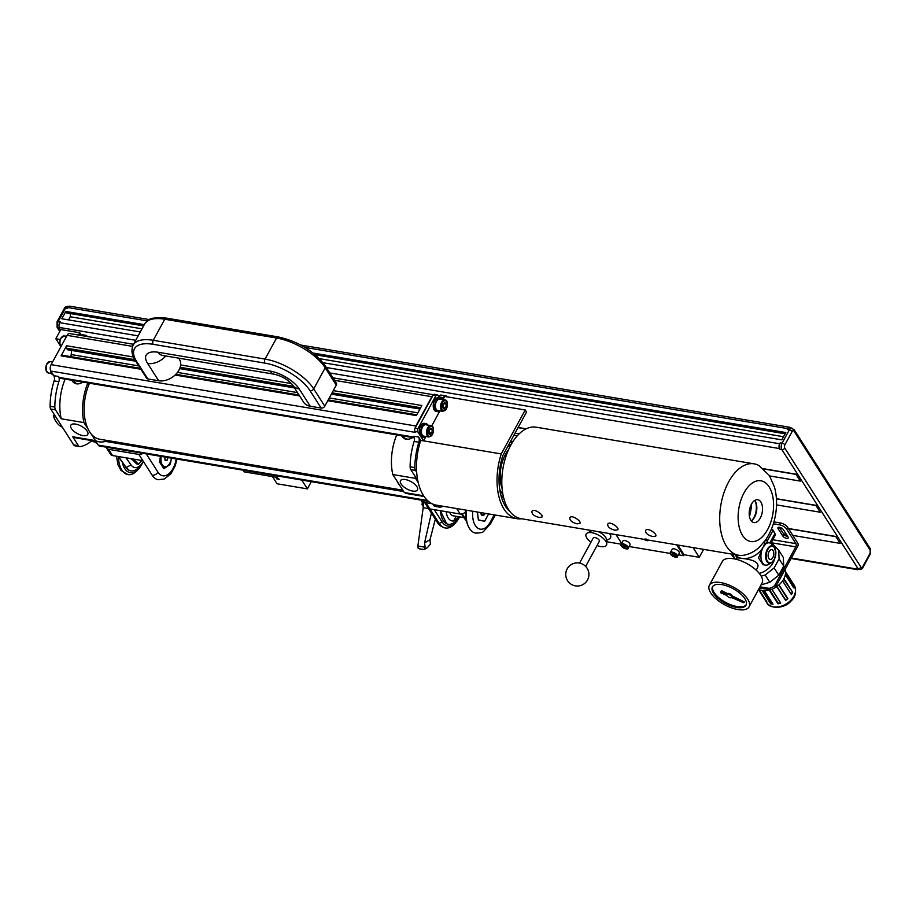 <?xml version="1.0" encoding="UTF-8"?>
<svg xmlns="http://www.w3.org/2000/svg" width="916" height="916" viewBox="0 0 916 916"><rect width="100%" height="100%" fill="white"/><g stroke="black" fill="none" stroke-linecap="round" stroke-linejoin="round"><path stroke-width="1.37" d="M466.462 510.201L466.026 511.002A4.637 3.275 147.4 0 1 460.233 514.036L429.913 508.93L425.929 502.701A4.637 3.275 147.4 0 1 424.028 501.544A4.637 3.275 147.4 0 1 423.673 500.56M461.458 514.059L466.462 521.215L461.469 514.048M449.687 512.262A9.847 5.507 99.5 0 0 453.065 515.788L463.954 517.62M465.694 511.517A20.862 11.668 -80.5 0 0 466.095 519.544A20.862 11.668 99.5 0 0 467.309 523.803L468.053 525.67A23.175 12.961 99.5 0 0 475.679 533.101C480.442 532.952 483.087 532.391 483.602 531.417L490.667 523.54A4.637 2.015 28.6 0 0 490.392 521.948L494.251 514.872M432.066 503.731L425.929 502.701M459.603 516.887A20.862 11.668 -80.5 0 1 456.294 521.96L454.977 523.471A23.175 12.961 -80.5 0 1 445.359 528.005A23.175 12.961 -80.5 0 1 439.211 523.46L429.913 508.93M434.241 509.662L442.107 521.948L439.211 523.46A4.637 3.275 -32.6 0 1 437.31 522.303L424.028 501.544M448.279 524.261A19.007 10.626 -80.5 0 1 448.233 524.261A19.007 10.626 -80.5 0 1 446.665 523.757A19.007 10.626 -80.5 0 1 440.481 510.704A18.549 10.374 99.5 0 0 440.825 513.899M456.294 521.96A20.862 11.668 -80.5 0 1 442.107 521.948M446.161 511.666A15.08 8.427 99.5 0 0 453.58 520.964L456.134 516.303M466.427 510.246A23.175 12.961 99.5 0 0 468.053 525.67M453.58 520.964L456.912 518.662L458.023 516.624M459.443 516.853L456.225 520.551A19.007 10.626 -80.5 0 1 448.336 524.273A19.007 10.626 -80.5 0 1 440.573 510.727M95.779 441.26L98.252 445.119A4.637 2.588 99.5 0 0 99.478 446.035L428.448 501.361M483.545 521.078L484.621 521.261L488.617 513.922L484.633 521.318L478.381 519.922L477.373 512.033M791.355 558.016L856.563 568.985L856.117 568.286A4.637 2.588 99.5 0 0 857.342 569.202L859.242 569.512C861.555 569.26 862.78 568.573 862.929 567.439A2.313 1.008 28.6 0 0 862.792 566.649A2.313 1.294 -80.5 0 1 860.903 567.096A2.313 1.637 147.4 0 1 858.017 568.607A4.637 2.588 99.5 0 0 859.242 569.512M779.974 449.275L779.527 448.577A3.481 1.946 99.5 0 1 779.699 443.756L780.203 442.84A4.637 2.588 99.5 0 0 779.974 449.275L781.863 449.596L858.017 568.607L856.117 568.286M60.044 330.985L58.04 327.859A2.313 1.637 -32.6 0 1 57.09 327.275L57.113 321.699A2.313 1.008 28.6 0 1 58.269 321.424L60.158 321.745L59.666 322.661A3.481 1.946 -80.5 0 0 59.494 327.481L59.941 328.18L58.04 327.859A4.637 2.588 -80.5 0 1 58.269 321.424L65.505 308.142L67.406 308.463L67.898 307.547A3.481 1.946 -80.5 0 1 69.811 306.196L149.297 319.57M776.413 498.693L815.835 505.323L820.255 512.239L776.528 504.888M60.307 345.71L55.83 338.714L60.822 329.554L79.772 332.748L80.894 334.512M84.146 335.989A4.637 2.588 99.5 0 1 85.841 335.325A4.637 2.588 99.5 0 1 87.077 336.229L87.249 336.504M438.867 396.926L443.321 397.681A4.637 2.588 99.5 0 1 445.863 395.872A4.637 2.588 99.5 0 1 447.088 396.788L447.123 396.834M518.147 427.474L526.208 428.825M763.417 468.717L795.912 474.179L800.332 481.106L769.6 475.931M519.212 433.829L515.067 433.131M773.917 521.891L780.661 523.025L779.653 524.857L773.344 523.792M788.378 528.498L792.809 535.413L840.178 543.383L835.747 536.455L788.378 528.498L787.611 527.284A5.794 2.519 -151.4 0 0 780.661 523.025M792.809 535.413L797.79 543.199A2.313 1.294 -80.5 0 1 797.676 546.417L776.207 585.793A5.794 4.088 147.4 0 1 768.971 589.572L759.375 587.957M142.896 453.328A4.637 3.275 147.4 0 1 138.866 454.428L108.546 449.321A4.637 3.275 147.4 0 1 106.645 448.164A4.637 3.275 147.4 0 1 106.29 447.18M243.244 470.206L244.297 471.866L277.456 477.442L278.189 476.091M276.403 475.782L277.456 477.442M133.587 344.301L69.627 333.55A4.637 2.588 99.5 0 0 67.086 335.348L51.113 364.66A4.637 2.588 99.5 0 0 50.884 371.083L53.826 375.697A4.637 2.588 99.5 0 1 54.124 380.896A49.246 27.537 99.5 0 0 50.094 406.257A4.637 2.588 99.5 0 0 50.769 409.074L73.681 444.89A4.637 2.588 99.5 0 0 74.917 445.794L79.646 446.596A4.637 2.588 99.5 0 0 80.127 446.596A49.246 27.537 99.5 0 0 91.875 440.607M85.841 335.325L81.112 334.523A4.637 2.588 99.5 0 0 79.417 335.187M835.873 536.662L788.504 528.692M779.367 527.284L783.569 533.856L786.352 534.326M311.325 481.656L307.387 488.881L277.067 483.785L272.476 476.595M693.034 547.585L699.263 557.317L684.103 554.764L683.599 555.68L678.39 554.81M703.602 549.36L699.263 557.317M759.982 586.824L768.089 588.187A5.794 4.088 -32.6 0 0 775.314 584.408L795.786 546.863A2.313 1.294 -80.5 0 0 795.901 543.646L786.604 529.116A5.794 2.519 -151.4 0 0 779.653 524.857M621.163 544.184L606.564 541.722M670.214 553.436L629.132 546.52M815.961 505.517L776.425 498.877M78.524 335.038L79.772 332.748M55.83 338.714L60.193 339.458M414.25 437.138L59.162 377.415A4.637 2.588 99.5 0 0 60.387 378.331L414.433 437.871M59.162 377.415L58.567 376.487A4.637 2.588 99.5 0 1 58.853 381.686A49.246 27.537 99.5 0 0 54.834 407.059A4.637 2.588 99.5 0 0 55.498 409.864L61.212 418.784A40.556 22.682 99.5 0 1 65.139 379.121M402.811 490.197L99.638 439.211A37.9 21.194 99.5 0 1 91.302 434.104L95.447 440.585L72.707 436.76A40.556 22.682 99.5 0 0 76.463 438.008L99.203 441.833A40.556 22.682 99.5 0 0 107.619 440.55M72.707 436.76L78.421 445.691A4.637 2.588 99.5 0 0 79.646 446.596M445.863 395.872L441.123 395.082A4.637 2.588 99.5 0 0 438.707 396.674M432.844 504.098L433.703 505.437A4.637 2.588 99.5 0 0 434.928 506.353L439.669 507.143A4.637 2.588 99.5 0 0 440.149 507.143A49.246 27.537 99.5 0 0 443.413 506.319M414.135 441.443L418.875 442.233A4.637 2.588 99.5 0 0 418.578 437.035L413.849 436.245A4.637 2.588 99.5 0 1 414.135 441.443A49.246 27.537 99.5 0 0 410.116 466.805A4.637 2.588 99.5 0 0 410.78 469.622L417.799 480.579M443.321 397.681L442.325 399.513A4.637 2.588 99.5 0 1 442.314 399.525M442.955 399.628L444.695 396.433L525.223 409.979L526.551 412.051L502.804 455.607A45.021 25.179 -80.5 0 0 509.972 511.62M796.038 474.385L763.669 468.935M525.933 428.951L518.055 427.635M856.563 568.985A3.481 1.946 99.5 0 0 857.479 569.66A3.481 1.946 99.5 0 0 858.487 569.386M176.971 459.065L175.242 465.809L170.926 473.755L164.262 479.022L158.285 479.721A23.175 12.961 99.5 0 1 152.148 475.186L142.85 460.656L112.531 455.55A4.637 3.275 147.4 0 1 110.63 454.393L106.645 448.164M171.166 459.637L170.296 464.332L163.838 468.752L159.464 461.916L160.506 456.294M427.841 425.081A6.95 3.893 -80.5 0 0 425.917 423.581A6.95 3.893 -80.5 0 0 421.383 427.944A6.95 3.893 -80.5 0 0 421.761 435.936A6.95 3.893 -80.5 0 0 423.604 437.298A6.95 3.893 -80.5 0 0 425.917 436.508L423.57 440.871L420.73 440.39A48.502 27.125 99.5 0 0 416.677 472.221A48.502 27.125 99.5 0 0 436.371 505.14L516.899 518.674A48.502 27.125 -80.5 0 1 501.258 453.935L423.57 440.871L417.81 431.871L414.971 431.39L415.635 432.432L50.884 371.083M521.57 518.742A48.502 27.125 -80.5 0 1 516.899 518.674M437.894 505.392L438.443 506.239A4.637 2.588 99.5 0 0 439.669 507.143M75.593 424.085A9.652 4.202 28.6 0 1 84.776 428.539A9.652 4.202 28.6 0 1 87.753 434.47A9.652 4.202 28.6 0 1 77.265 433.543A9.652 4.202 28.6 0 1 70.807 425.23A9.652 4.202 28.6 0 1 75.593 424.085M87.879 382.945A40.556 22.682 99.5 0 0 83.951 422.608L88.096 429.1A37.9 21.194 99.5 0 1 89.482 383.22M83.951 422.608L61.212 418.784M418.578 437.035L420.73 440.39M414.971 431.39A2.313 1.294 -80.5 0 1 415.085 428.173L415.12 428.115A4.637 2.588 -80.5 0 1 415.864 425.997L431.837 396.697A4.637 2.588 99.5 0 1 433.028 395.265L433.062 395.208A2.313 1.294 -80.5 0 1 434.333 394.304L437.172 394.785A2.313 1.294 99.5 0 0 435.901 395.689L417.925 428.654A2.313 1.294 99.5 0 0 417.81 431.871M140.285 368.324L62.036 355.156A1.74 0.973 99.5 0 0 61.086 355.832L66.582 345.756A1.74 0.973 99.5 0 0 66.49 348.172L67.383 349.557A1.156 0.653 99.5 0 0 68.047 349.672M165.716 355.981A16.225 11.439 147.4 0 1 147.625 363.446L158.686 380.747A16.225 11.439 -32.6 0 0 175.128 375.01A16.225 11.439 -32.6 0 0 180.624 364.946A16.225 11.439 -32.6 0 0 179.341 359.186L178.689 358.167M333.275 390.617L327.779 400.693L416.368 415.589L421.864 405.513L333.275 390.617L336.275 385.121A2.897 2.038 -32.6 0 0 336.344 383.163L325.283 365.862C314.188 351.137 298.467 341.485 278.143 336.905A2.897 1.614 -80.5 0 0 276.552 338.027L164.754 319.226L153.27 340.294A40.556 17.667 -151.4 0 0 133.152 345.092L144.636 324.024C150.808 316.604 151.93 319.02 156.67 317.577L166.346 318.092L278.143 336.905M327.779 400.693L324.791 406.189L313.719 388.888A40.556 17.667 -151.4 0 0 265.067 359.095L153.27 340.294A2.897 1.614 -80.5 0 0 153.132 344.313L264.93 363.114A2.897 1.614 -80.5 0 1 265.067 359.095L276.552 338.027A40.556 17.667 -151.4 0 1 325.203 367.82A2.897 2.038 -32.6 0 0 325.283 365.862M310.272 406.246L299.211 388.945A16.225 11.439 -32.6 0 1 292.536 384.869L303.597 402.17A16.225 11.439 -32.6 0 0 310.272 406.246L321.173 408.078A2.897 2.038 -32.6 0 0 324.791 406.189M158.686 380.747L147.797 378.915L136.724 361.614A37.659 16.408 28.6 0 1 153.132 344.313M133.152 345.092C130.977 350.233 131.778 355.5 135.534 360.893L146.606 378.194A2.897 2.038 -32.6 0 0 147.797 378.915M437.172 394.785A2.313 1.294 99.5 0 1 437.791 395.243L439.462 397.865M54.433 414.811L53.311 415.841L55.315 416.173M53.311 415.841A32.449 18.148 99.5 0 0 62.334 427.142M97.153 443.401L97.107 443.401A6.836 3.824 -80.5 0 1 94.817 441.1M53.323 374.896L53.277 374.896A6.836 3.824 -80.5 0 1 50.506 370.304M783.569 533.856L783.798 534.2A3.183 1.385 -151.4 0 0 787.783 536.57M307.387 488.881L301.73 480.053M278.349 478.69L279.266 479.297L276.369 478.77L278.349 478.69M122.275 462.156A20.862 11.668 -80.5 0 0 138.911 468.58A20.862 11.668 -80.5 0 0 141.682 464.538L143.365 461.458M138.911 468.58L137.595 470.091A23.175 12.961 -80.5 0 1 127.977 474.625A23.175 12.961 -80.5 0 1 118.473 456.729M684.103 554.764L677.874 545.031M621.609 543.36L616.021 534.635M683.599 555.68L676.661 544.825M670.501 553.871A4.053 1.763 28.6 0 1 670.34 552.623C669.619 553.287 670.501 554.535 672.974 556.367C676.134 557.523 677.634 557.569 677.462 556.504L679.26 553.207A4.053 1.763 -151.4 0 0 679.019 551.821A4.053 1.763 -151.4 0 0 674.153 548.844A4.053 1.763 -151.4 0 0 672.138 549.325L670.34 552.623A4.053 1.763 28.6 0 1 672.355 552.142A4.053 1.763 28.6 0 1 676.214 554.008A4.053 1.763 28.6 0 1 677.462 556.504A4.053 1.763 28.6 0 1 676.34 557.043M621.243 545.581A4.053 1.763 28.6 0 1 621.082 544.333C620.35 545.009 621.231 546.257 623.716 548.089C626.876 549.234 628.365 549.279 628.204 548.226L630.002 544.928A4.053 1.763 -151.4 0 0 629.75 543.543A4.053 1.763 -151.4 0 0 624.884 540.566A4.053 1.763 -151.4 0 0 622.88 541.035L621.082 544.333A4.053 1.763 28.6 0 1 623.086 543.852A4.053 1.763 28.6 0 1 626.956 545.73A4.053 1.763 28.6 0 1 628.204 548.226A4.053 1.763 28.6 0 1 627.071 548.764M647.44 539.913L647.165 540.841L646.433 539.57M647.601 540.131L646.959 540.417M646.845 540.417L646.49 539.478M646.261 539.707L645.929 540.566L644.624 539.661L644.978 538.997M645.276 539.421L645.757 540.119L646.169 539.135L645.757 540.119M771.49 544.035L773.024 544.299L778.68 550.207L783.329 557.466L783.741 566.122L778.783 575.202L769.806 582.278L761.047 584.889M783.352 529.643A3.183 1.385 -151.4 0 0 780.455 527.559A3.183 1.385 -151.4 0 0 777.947 527.685A3.183 1.385 -151.4 0 0 778.142 528.772L782.791 536.032A3.183 1.385 -151.4 0 0 785.688 538.127A3.183 1.385 -151.4 0 0 788.195 538.001A3.183 1.385 -151.4 0 0 788 536.913L783.352 529.643M95.447 440.585A40.556 22.682 99.5 0 0 99.203 441.833M82.967 382.121C78.536 384.754 75.032 384.468 72.456 381.262L71.952 380.266M418.875 442.233A49.246 27.537 99.5 0 0 414.845 467.607A4.637 2.588 99.5 0 0 415.52 470.412L416.677 472.221M442.325 399.513L441.81 399.422A6.95 3.893 -80.5 0 0 441.741 399.296A6.95 3.893 -80.5 0 0 439.898 397.933A6.95 3.893 -80.5 0 0 434.905 404.151A6.95 3.893 -80.5 0 0 437.585 411.65A6.95 3.893 -80.5 0 0 439.898 410.86L431.711 425.929M501.258 453.935L525.223 409.979M862.792 566.649L870.028 553.367A2.313 1.294 -80.5 0 0 870.143 550.15L794 431.138A2.313 1.637 -32.6 0 0 794.058 429.57L789.981 427.761A4.637 2.588 99.5 0 0 787.439 429.558L787.932 428.654A3.481 1.946 99.5 0 1 789.844 427.291L300.837 345.057M140.308 331.97L61.784 318.768L65.78 311.44L144.304 324.653M313.089 353.038L785.813 432.535L781.817 439.863L323.016 362.702M169.197 464.149L170.296 464.332M163.117 467.629L164.525 466.668M91.302 434.104A37.9 21.194 -80.5 0 1 88.096 429.1M439.898 397.933L438.375 397.681A6.95 3.893 99.5 0 0 433.394 403.899A6.95 3.893 99.5 0 0 436.073 411.399L437.585 411.65M425.917 423.581L424.394 423.329A6.95 3.893 99.5 0 0 419.871 427.692A6.95 3.893 99.5 0 0 420.249 435.673A6.95 3.893 99.5 0 0 422.093 437.035L423.604 437.298M415.12 428.115L433.028 395.265M70.658 356.61A4.637 2.588 99.5 0 0 71.196 354.538A28.969 16.202 99.5 0 0 71.517 350.427M484.621 521.261L478.404 519.876L477.419 512.033M125.801 467.194L126.087 467.561A19.007 10.626 -80.5 0 0 129.282 470.389L125.973 467.458M609.518 533.536A11.587 5.049 28.6 0 1 610.743 536.41A11.587 5.049 28.6 0 1 609.392 538.883L606.449 540.429M647.646 540.039L647.211 540.749M646.433 540.371L644.669 539.57L645.036 538.906M645.814 540.028L646.215 539.043L645.814 540.028M778.68 550.207L779.092 558.852L783.741 566.122M779.092 558.852L774.135 567.931L765.158 575.008L761.196 576.187M778.783 575.202L774.135 567.931M769.806 582.278L765.158 575.008M72.822 381.766A9.274 6.538 147.4 0 1 72.387 380.346M418.234 482.583L415.543 478.381A40.556 22.682 -80.5 0 1 415.131 476.423M65.78 311.44L66.754 312.963L143.629 325.89M315.184 354.744L785.138 433.783M70.372 313.57L70.269 316.753L68.54 319.902M790.703 427.887A3.481 1.946 99.5 0 0 789.844 427.291M126.064 457.828L131.022 464.916L126.168 467.561L118.473 456.546L125.858 467.126M141.934 460.496L138.556 464.217L136.667 463.897L131.377 458.721M131.022 464.916A15.08 8.427 99.5 0 0 141.075 464.607A15.08 8.427 99.5 0 0 143.274 461.309M138.556 464.217L133.267 459.042M160.964 462.752A7.065 3.95 -80.5 0 1 160.632 462.122A7.065 3.95 -80.5 0 1 159.979 459.191M424.074 496.472L408.055 493.781A40.556 22.682 -80.5 0 1 404.311 492.533L400.155 486.041A37.9 21.194 -80.5 0 1 396.96 481.049L392.804 474.557L415.543 478.381M53.907 413.975A26.072 14.576 99.5 0 0 54.376 414.868M480.682 512.582A4.637 2.588 99.5 0 0 481.015 513.968A4.637 2.588 99.5 0 0 485.228 513.349M141.075 464.607L138.843 467.171A19.007 10.626 -80.5 0 1 130.942 470.893L130.851 470.881A19.007 10.626 -80.5 0 1 130.851 470.881A19.007 10.626 -80.5 0 1 129.282 470.389M130.942 470.893A19.007 10.626 -80.5 0 1 126.179 467.572L126.087 467.561M597.049 545.547A11.587 5.049 -151.4 0 0 606.747 543.738A11.587 5.049 -151.4 0 0 605.774 541.241A11.587 5.049 -151.4 0 0 596.717 534.234A11.587 5.049 -151.4 0 0 587.213 533.089L591.312 530.937A8.908 3.882 28.6 0 1 592.217 530.627M598.171 531.624A8.908 3.882 28.6 0 1 606.335 539.135L606.747 543.738M774.512 559.161A17.095 12.057 147.4 0 1 773.058 562.802A17.095 12.057 147.4 0 1 759.307 573.439M79.349 383.724A8.107 5.725 147.4 0 1 74.059 381.617A8.107 5.725 147.4 0 1 73.578 380.541M405.296 479.537A9.652 4.202 28.6 0 1 414.479 483.991A9.652 4.202 28.6 0 1 417.456 489.923A9.652 4.202 28.6 0 1 406.967 488.995A9.652 4.202 28.6 0 1 400.498 480.682A9.652 4.202 28.6 0 1 405.296 479.537M400.155 486.041L396.96 481.049M404.311 492.533L423.604 495.785M392.804 474.557A40.556 22.682 -80.5 0 1 396.743 434.894M412.669 437.573C408.238 440.207 404.735 439.92 402.158 436.714L401.655 435.718M70.269 316.753L142.026 328.821M319.421 358.66L783.535 436.714M131.343 459.271L133.244 459.592M442.897 411.364L437.779 410.505A5.794 3.24 -80.5 0 1 435.547 404.254A5.794 3.24 -80.5 0 1 439.703 399.078L444.821 399.937A5.794 3.24 -80.5 0 0 440.665 405.112A5.794 3.24 -80.5 0 0 442.897 411.364L446.413 409.028C447.958 402.937 447.42 399.903 444.821 399.937M428.917 437.012L423.799 436.153A5.794 3.24 -80.5 0 1 421.566 429.902A5.794 3.24 -80.5 0 1 425.722 424.726L430.841 425.585A5.794 3.24 -80.5 0 0 426.684 430.76A5.794 3.24 -80.5 0 0 428.917 437.012L432.432 434.676C433.978 428.585 433.44 425.551 430.841 425.585M480.969 513.842A4.351 2.427 99.5 0 0 484.152 514.277A4.351 2.427 99.5 0 0 484.232 514.185M587.213 533.089A11.587 5.049 -151.4 0 0 586.824 538.058A11.587 5.049 -151.4 0 0 590.946 542.215M624.288 547.55L622.8 546.371L622.96 545.467L626.086 546.921L625.926 547.825L624.288 547.55L625.067 546.119M673.546 555.829L672.069 554.661L672.218 553.756L675.344 555.211L675.195 556.104L673.546 555.829L674.325 554.398M785.115 569.454A17.381 12.263 147.4 0 1 773.883 588.301M770.928 589.538A17.381 12.263 147.4 0 1 758.597 589.366M765.547 565.115L763.12 564.714L758.505 557.993L763.097 547.23L766.875 542.432L769.291 542.833A11.301 6.32 -80.5 0 1 771.65 544.207L774.066 546.875A8.862 4.958 99.5 0 0 767.356 549.245A8.862 4.958 99.5 0 0 766.097 559.653A8.862 4.958 99.5 0 0 771.375 562.859A8.862 4.958 99.5 0 0 775.52 555.955A8.862 4.958 99.5 0 0 774.558 547.528A8.862 4.958 99.5 0 0 774.066 546.875L775.886 552.52L774.512 559.138L771.375 562.859L768.226 564.588A11.301 6.32 -80.5 0 1 765.547 565.115A11.301 6.32 -80.5 0 1 761.059 558.485A11.301 6.32 -80.5 0 1 763.097 547.23A17.095 12.057 147.4 0 1 741.765 558.382C749.265 559.172 761.379 561.325 757.063 568.584L757.017 568.676M736.372 559.332L737.22 557.775L741.765 558.382A17.095 12.057 147.4 0 1 735.124 554.661M767.963 542.615L765.948 539.444M764.917 540.898A17.095 12.057 147.4 0 1 763.097 547.23A11.301 6.32 -80.5 0 1 769.291 542.833M402.513 437.207A9.274 6.538 147.4 0 1 402.09 435.798M481.049 512.651A4.053 2.267 99.5 0 0 484.324 514.094A4.053 2.267 99.5 0 0 484.862 513.292M585.668 566.409L599.35 541.31A3.481 1.511 -151.4 0 0 599.144 540.131A3.481 1.511 -151.4 0 0 595.984 537.841A3.481 1.511 -151.4 0 0 593.247 537.99L579.565 563.077M623.258 545.524L622.8 546.371M672.527 553.802L672.069 554.661M733.201 554.34A11.301 6.32 99.5 0 0 735.239 559.035A11.301 6.32 99.5 0 0 735.262 559.069L731.54 554.065A8.862 4.958 99.5 0 0 732.823 556.378M768.215 542.65L767.219 541.093A11.301 4.923 -151.4 0 0 766.555 540.406M767.219 541.093L772.955 530.559L774.65 533.02M769.795 542.959L774.902 533.593A11.301 4.923 28.6 0 1 774.844 535.975L770.78 543.44M409.051 439.176A8.107 5.725 147.4 0 1 403.761 437.069A8.107 5.725 147.4 0 1 403.28 435.993M772.703 603.713L771.1 603.438L762.856 590.568M764.345 590.648L773.012 604.205A16.225 11.439 147.4 0 1 770.631 603.804L762.101 590.465M785.539 572.992L793.657 585.679A16.225 11.439 147.4 0 1 793.76 587.877L785.333 574.698M783.913 578.694L792.626 592.308A16.225 11.439 147.4 0 1 791.367 594.61L782.596 580.893M779.035 584.832L787.886 598.652A16.225 11.439 147.4 0 1 785.607 600.449L776.757 586.606M771.925 589.274L780.707 603.003A16.225 11.439 147.4 0 1 778.016 603.816L769.211 590.053M758.929 589.526L766.875 601.938A16.225 11.439 147.4 0 1 765.433 600.438L758.494 589.583M780.707 603.003L778.279 603.346L769.692 589.927M780.421 602.705L771.845 589.309M787.886 598.652L785.585 600.003L776.94 586.48M787.405 598.572L778.76 585.072M792.626 592.308L783.615 579.255M792.077 592.469L791.126 594.221M793.657 585.679L793.199 586.045L785.447 573.943M793.199 586.045L793.245 587.064M771.535 528.864A10.717 4.672 28.6 0 1 772.76 530.055L772.955 530.559A11.301 4.923 28.6 0 0 771.444 529.093M444.832 402.433L446.264 404.139L445.852 407.448L444.02 409.063L442.588 407.368L443 404.048L444.832 402.433M430.852 428.081L432.283 429.776L431.871 433.096L430.039 434.711L428.608 433.005L429.02 429.696L430.852 428.081M160.861 456.351A9.274 5.187 99.5 0 0 161.342 463.668A9.274 5.187 99.5 0 0 164.388 466.645A9.274 5.187 99.5 0 0 164.571 466.668M443.447 403.658L446.264 404.139M445.852 407.448L442.611 407.208M443.413 403.658L443.012 406.967M429.467 429.306L432.283 429.776M431.871 433.096L428.631 432.856M429.432 429.295L429.031 432.615M773.104 550.653A4.958 2.771 99.5 0 0 771.799 549.68A4.958 2.771 99.5 0 0 768.238 554.111A4.958 2.771 99.5 0 0 770.15 559.47A4.958 2.771 99.5 0 0 772.864 557.535A4.958 2.771 99.5 0 0 773.104 550.653M161.239 456.42A9.274 5.187 99.5 0 0 164.766 466.713A9.274 5.187 99.5 0 0 171.464 458.137M749.07 606.861L762.043 583.045A22.602 9.847 -151.4 0 0 760.681 575.34A22.602 9.847 -151.4 0 0 740.128 560.512A22.602 9.847 -151.4 0 0 722.369 561.416L709.385 585.221A22.602 9.847 -151.4 0 0 724.51 604.686A22.602 9.847 -151.4 0 0 749.07 606.861A22.602 9.847 -151.4 0 0 747.696 599.144A22.602 9.847 -151.4 0 0 727.155 584.328A22.602 9.847 -151.4 0 0 709.385 585.221M513.887 435.283A34.762 19.442 -80.5 0 1 515.296 435.432A34.762 19.442 -80.5 0 1 517.197 435.936M505.724 504.155A34.762 19.442 -80.5 0 1 504.178 504.063M168.097 457.576L167.101 460.256L165.178 460.588L164.72 457.004M502.071 488.457A27.812 15.549 -80.5 0 1 508.609 449.573M513.223 441.123A30.125 16.843 99.5 0 0 509.697 442.966M500.754 494.8A30.125 16.843 99.5 0 0 503.674 497.949M167.101 460.256L164.972 459.901M744.857 598.675A19.122 8.324 -151.4 0 0 727.464 586.125A19.122 8.324 -151.4 0 0 712.442 586.893A19.122 8.324 -151.4 0 0 725.243 603.358A19.122 8.324 -151.4 0 0 746.013 605.201A19.122 8.324 -151.4 0 0 744.857 598.675M511.323 444.237A27.812 15.549 99.5 0 0 507.292 447.363M499.655 489.098A27.812 15.549 99.5 0 0 502.884 494.388M428.516 508.563L423.192 507.67L423.719 500.812M712.717 586.446A19.122 8.324 -151.4 0 0 725.735 602.442A19.122 8.324 -151.4 0 0 746.231 604.72M427.314 547.711L430.417 544.184L429.993 539.719L435.329 519.212M420.73 549.073L418.165 548.329L417.879 546.016L423.192 507.67M431.413 513.097L424.566 542.856L425.127 547.241L424.131 549.566L419.688 548.936M429.993 539.719L424.566 542.856M721.499 590.602L727.396 593.522L726.892 594.438L721.007 591.518L721.499 590.602M732.296 595.95L731.804 596.866L743.815 602.82L744.307 601.904L732.296 595.95A2.897 1.26 -151.4 0 0 730.098 593.9A2.897 1.26 -151.4 0 0 727.396 593.522M743.815 602.82L731.678 597.553A2.897 1.26 -151.4 0 1 729.147 597.404A2.897 1.26 -151.4 0 1 726.72 595.4L720.778 592.824L721.007 591.518M731.804 596.866A2.897 1.26 -151.4 0 0 729.594 594.816A2.897 1.26 -151.4 0 0 726.892 594.438M423.146 502.586A6.08 3.401 -80.5 0 1 423.158 502.243L421.749 501.853A5.736 3.206 -80.5 0 1 421.933 500.262M422.871 500.422A6.08 3.401 99.5 0 0 422.677 502.163M422.757 505.884A5.736 3.206 -80.5 0 1 421.933 504.018L422.871 504.327M422.952 503.422L421.933 504.018M750.731 505.666A41.14 23.003 -80.5 0 1 749.219 514.643M652.982 536.604L655.764 536.1C657.47 534.005 647.291 526.906 645.585 530.547C645.459 533.284 647.933 535.31 652.982 536.604M539.295 517.494L542.066 516.979C543.783 514.884 533.604 507.785 531.898 511.437C531.772 514.162 534.234 516.189 539.295 517.494M577.195 523.86L579.965 523.357C581.671 521.261 571.504 514.162 569.798 517.803C569.672 520.54 572.134 522.555 577.195 523.86M615.083 530.238L617.865 529.723C619.571 527.639 609.392 520.54 607.686 524.181C607.571 526.918 610.033 528.933 615.083 530.238M754.063 463.84L536.158 427.188A46.35 25.923 99.5 0 0 502.918 468.603A46.35 25.923 99.5 0 0 520.792 518.616L738.697 555.268A46.35 25.923 99.5 0 0 743.987 555.199C749.895 553.974 755.07 551.249 759.524 547.024L765.444 540.177C770.619 532.643 774.009 523.963 775.634 514.128C777.192 504.51 776.779 495.396 774.398 486.797L769.394 475.61L759.055 465.637A46.35 25.923 99.5 0 0 754.063 463.84A46.35 25.923 99.5 0 0 741.708 466.817A46.35 25.923 99.5 0 0 719.736 515.971A46.35 25.923 99.5 0 0 738.697 555.268M749.483 516.647A40.728 22.774 99.5 0 0 751.635 503.869M754.967 500.731A12.721 7.11 -80.5 0 1 751.612 520.689M754.692 500.457A11.587 6.481 99.5 0 0 749.196 512.754A11.587 6.481 99.5 0 0 753.937 522.578A11.587 6.481 99.5 0 0 762.249 512.216A11.587 6.481 99.5 0 0 757.772 499.712A11.587 6.481 99.5 0 0 754.692 500.457M751.292 520.906A11.587 6.481 99.5 0 0 751.338 520.872A11.587 6.481 99.5 0 0 752.082 520.322A11.587 6.481 99.5 0 0 755.288 501.235A11.587 6.481 99.5 0 0 754.738 500.434M466.095 519.544L462.168 513.922M460.233 514.036L456.729 508.563M466.026 511.002L465.385 510.017M490.392 521.948A18.538 10.374 -80.5 0 1 478.083 528.349A18.538 10.374 -80.5 0 1 472.793 511.265M98.252 445.119L427.474 500.491M59.494 327.481L135.763 340.305M329.806 372.949L779.527 448.577M403.681 491.549L105.409 441.386M787.611 527.284L786.604 529.116M775.314 584.408L776.207 585.793M794 431.138A2.313 1.294 -80.5 0 0 792.111 431.585L784.875 444.867A2.313 1.008 -151.4 0 0 782.092 443.161A4.637 2.588 -80.5 0 0 781.863 449.596A2.313 1.637 147.4 0 0 784.76 448.084L860.903 567.096M787.439 429.558L789.329 429.879L782.092 443.161L780.203 442.84M59.666 322.661L138.19 335.863M326.336 367.511L779.699 443.756M112.531 455.55L108.546 449.321M142.85 460.656L138.866 454.428M152.148 475.186A4.637 3.275 -32.6 0 0 157.93 472.152L146.251 453.901M176.193 458.939A18.538 10.374 -80.5 0 1 168.304 474.248A18.538 10.374 -80.5 0 1 157.93 472.152M50.769 409.074L55.498 409.864M78.421 445.691L73.681 444.89M54.834 407.059L50.094 406.257M54.124 380.896L58.853 381.686M53.826 375.697L58.567 376.487M51.113 364.66L415.864 425.997M67.086 335.348L132.58 346.363M334.535 380.323L431.837 396.697M133.438 357L66.582 345.756M291.506 383.586L180.624 364.946M299.624 395.952L175.128 375.01M140.892 369.251L61.086 355.832M795.786 546.863L771.169 542.719M795.901 543.646L772.783 539.753M768.089 588.187L768.971 589.572M438.443 506.239L433.703 505.437M410.78 469.622L415.52 470.412M414.845 467.607L410.116 466.805M784.76 448.084A2.313 1.294 -80.5 0 1 784.875 444.867M67.898 307.547L147.27 320.898M304.971 347.416L787.932 428.654M417.925 428.654L415.085 428.173M420.65 407.735L332.061 392.838M293.486 386.346L180.154 367.293M134.789 359.656L66.49 348.172M336.275 385.121L325.203 367.82L313.719 388.888A2.897 2.038 -32.6 0 1 310.1 390.777A37.659 16.408 -151.4 0 0 264.93 363.114M321.173 408.078L310.1 390.777M147.625 363.446A24.331 10.603 28.6 0 1 158.216 352.271L270.014 371.072A24.331 10.603 -151.4 0 1 299.211 388.945M135.534 360.893A2.897 2.038 -32.6 0 0 136.724 361.614M433.062 395.208L435.901 395.689M783.798 534.2L782.791 536.032M778.966 527.261L778.142 528.772M870.028 553.367A2.313 1.008 28.6 0 1 870.166 554.157L862.929 567.439M870.143 550.15A2.313 1.637 -32.6 0 0 870.2 548.581L870.166 554.157M791.871 428.081A4.637 2.588 99.5 0 0 789.329 429.879A2.313 1.008 -151.4 0 1 792.111 431.585M68.803 306.471L68.047 306.345A4.637 2.588 99.5 0 0 65.505 308.142A2.313 1.008 28.6 0 0 64.36 308.417L57.113 321.699M417.868 412.841L329.279 397.945M297.471 392.586L177.486 372.411M138.74 365.896L71.196 354.538M420.032 408.868L331.455 393.972M294.368 387.731L179.742 368.45M135.625 361.03L67.383 349.557M166.346 318.092A2.897 1.614 -80.5 0 0 164.754 319.226A40.556 17.667 -151.4 0 0 144.636 324.024M292.536 384.869C287.739 379.487 281.67 375.949 274.319 374.243A16.225 9.068 -80.5 0 1 270.014 371.072M161.479 355.156L162.521 355.442A16.225 9.068 -80.5 0 1 158.216 352.271M66.559 336.321L64.246 335.932A5.794 3.24 99.5 0 0 61.063 338.187A5.794 3.24 99.5 0 0 60.994 346.523M91.279 441.111A5.794 3.24 99.5 0 0 92.172 441.512L91.245 441.134M50.265 361.58A5.794 3.24 99.5 0 0 47.082 363.835A5.794 3.24 99.5 0 0 46.04 369.606A5.794 3.24 99.5 0 0 48.342 373.007L46.04 370.694L46.739 363.915L50.265 361.58L52.578 361.969M623.063 544.505A3.595 1.569 28.6 0 1 627.666 548.146A3.595 1.569 28.6 0 1 622.582 547.287A3.595 1.569 28.6 0 1 623.063 544.505M672.333 552.783A3.595 1.569 28.6 0 1 676.935 556.436A3.595 1.569 28.6 0 1 671.852 555.577A3.595 1.569 28.6 0 1 672.333 552.783M60.765 338.508A5.095 2.851 99.5 0 0 60.307 345.206M46.785 364.156A5.095 2.851 99.5 0 0 46.327 370.854M446.378 408.799A5.095 2.851 -80.5 0 1 441.546 407.723A5.095 2.851 -80.5 0 1 445.359 400.739A5.095 2.851 -80.5 0 1 446.378 408.799M432.398 434.436A5.095 2.851 -80.5 0 1 427.566 433.36A5.095 2.851 -80.5 0 1 431.379 426.387A5.095 2.851 -80.5 0 1 432.398 434.436M785.527 571.676L794.229 585.267A16.225 11.439 147.4 0 1 786.73 603.644A16.225 11.439 147.4 0 1 766.898 602.751L758.482 589.595M774.57 547.963A8.358 4.672 99.5 0 0 766.406 553.55A8.358 4.672 99.5 0 0 771.936 562.206A8.358 4.672 99.5 0 0 774.57 547.963M417.879 546.016L425.127 547.241M752.757 482.743A30.8 17.232 -80.5 0 1 772.532 515.685A30.8 17.232 -80.5 0 1 742.281 535.001A30.8 17.232 -80.5 0 1 752.757 482.743M446.665 523.757L440.367 510.693M495.304 515.044L490.667 523.54M445.359 528.005C441.466 526.952 438.775 525.051 437.31 522.303M857.479 569.66L791.092 558.497M57.09 327.275L59.78 331.478M433.394 394.727L332.932 377.827M127.977 474.625L121.026 470.446L117.981 464.847L116.515 456.225M175.861 374.3L299.028 395.014M328.203 399.926L416.791 414.822M610.503 533.707L610.743 536.41M794.058 429.57L870.2 548.581M68.047 306.345C65.734 306.597 64.498 307.284 64.36 308.417M118.336 456.534L125.893 467.343M67.692 349.786L135.751 361.236M179.685 368.621L294.494 387.926M331.363 394.132L419.94 409.028M162.521 355.442L274.319 374.243M95.287 442.027L92.172 441.512M51.456 373.533L48.342 373.007M590.156 531.543L590.041 530.261M60.948 346.614L60.021 345.057L59.78 341.073L60.719 338.267L64.246 335.932M735.09 554.661L737.162 557.89M757.063 568.584L756.215 570.153M771.558 528.795L772.955 530.146M774.844 535.975L774.936 533.261M587.087 568.206A11.587 11.587 0 0 0 567.038 569.122A11.587 11.587 0 0 0 577.859 586.022A11.587 11.587 0 0 0 587.087 568.206M794.229 585.267C796.714 591.713 795.649 596.957 791.035 600.999C783.18 610.331 767.78 607.766 766.898 602.751M774.902 533.181L772.978 530.181M160.208 460.874L161.342 463.668M513.933 435.203L515.296 435.432M424.154 549.543L427.394 547.676"/></g></svg>
